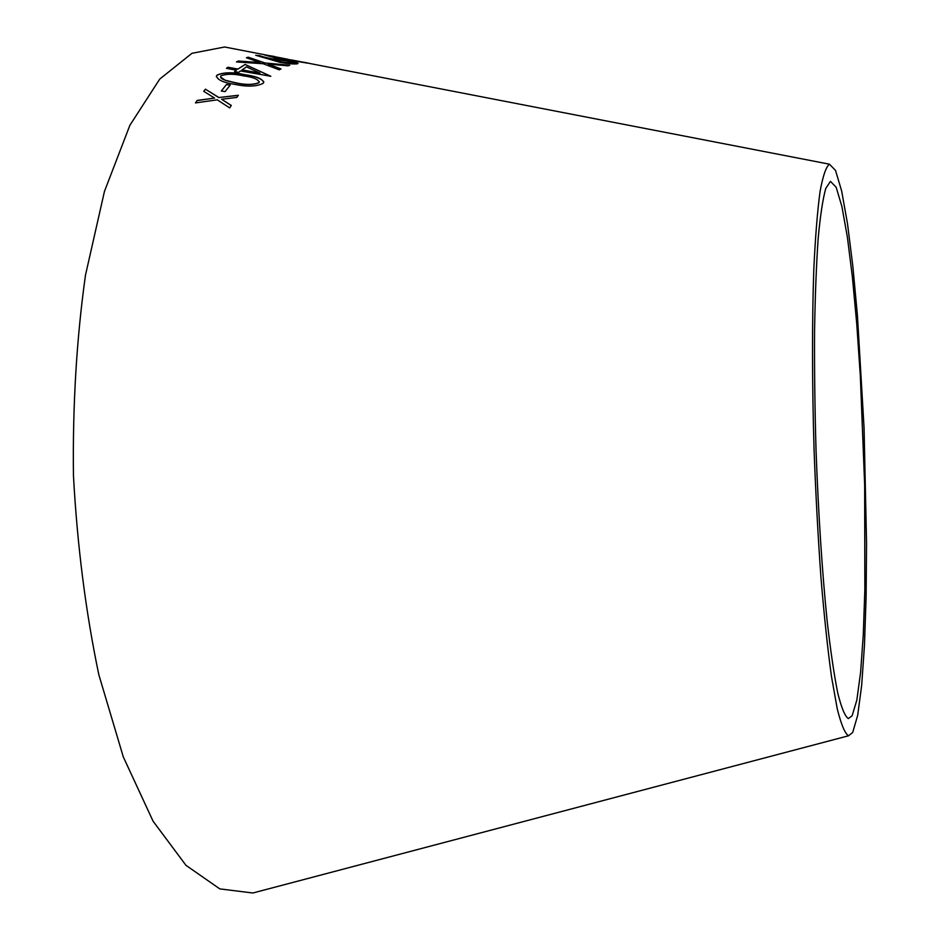 <?xml version="1.0" encoding="UTF-8"?>
<svg xmlns="http://www.w3.org/2000/svg" width="940" height="940" viewBox="0 0 940 940"><rect width="100%" height="100%" fill="white"/><g stroke="black" fill="none" stroke-linecap="round" stroke-linejoin="round"><path stroke-width="1.41" d="M265.374 889.698L252.86 893L219.807 888.888L185.956 865.317L153.079 821.196L123.293 756.888L98.817 674.661C85.74 612.175 77.28 545.799 73.449 475.511C72.592 405.128 76.61 338.329 85.493 275.115L104.446 191.431L129.885 125.29L159.741 79.078L191.948 53.31L224.66 47L237.362 49.456M852.686 732.483L848.491 735.797C844.907 733.411 841.171 724.458 837.27 708.936L831.477 676.53C827.67 648.929 824.18 616.1 820.996 578.029C818.094 537.668 815.791 495.263 814.099 450.824C812.078 384.143 812.007 320.528 813.829 268.946C815.344 237.08 817.412 211.347 820.033 191.737C822.888 175.992 826.025 166.803 829.433 164.183L835.531 170.434L841.653 190.984L847.492 223.626L852.815 265.961L857.433 315.617L864.06 427.912L866.551 543.379L866.104 597.076L864.471 645.169L861.663 685.366L857.703 715.258L852.686 732.483M274.926 57.352L269.075 55.789L274.409 56.447L264.963 55.037L273.74 57.434L308.954 63.25L269.051 55.907M272.682 58.95L255.739 55.26L280.061 62.369C288.051 63.744 293.797 64.225 297.275 63.826L297.921 63.591C298.45 62.968 295.524 62.052 289.132 60.818C281.624 59.373 276.149 58.762 272.682 58.95L271.872 59.349M226.54 84.436L221.3 90.98L225.036 91.615L230.253 85.058L226.54 84.436L221.393 91.004M217.105 75.059L216.482 75.964C217.269 79.853 223.415 82.673 234.918 84.388C247.255 86.962 256.655 86.598 263.141 83.319L263.623 82.579C262.812 78.937 256.596 76.305 244.988 74.695C233.073 72.051 223.767 72.169 217.105 75.059L216.306 76.681M238.302 61.018L236.457 61.923L263.188 63.732L279.25 69.842L280.99 68.925L268.076 64.096L288.075 65.824L289.767 65.236L264.986 62.98L248.195 57.187L246.421 57.751L260.051 62.581L238.302 61.018L236.704 61.934M236.398 70.183L234.542 71.593L238.654 72.356L240.523 70.947L270.814 76.281L245.117 64.437L237.938 69.078L227.974 67.234L226.422 68.326L236.398 70.183L234.683 71.616M197.177 100.415L195.473 102.918L217.269 99.828L229.677 107.912L231.299 105.433L221.605 99.252L236.798 97.443L238.384 95.257L218.903 97.525L205.402 89.171L203.745 91.309L214.579 98.077L197.177 100.415L195.579 102.907M852.11 715.786L848.35 718.583C844.978 716.327 841.465 707.867 837.787 693.203C834.109 674.92 830.561 650.868 827.153 621.058C822.124 571.414 818.434 514.65 816.049 450.754C814.863 409.076 814.357 369.244 814.557 331.268C815.144 295.407 816.366 264.387 818.188 238.22C820.315 215.46 822.841 198.857 825.766 188.423L830.443 181.373L836.154 187.225L841.899 206.495L847.386 237.174L852.392 277.053L856.751 323.924L860.312 375.612L864.671 485.204L864.847 589.674L863.284 634.829L860.593 672.382L856.845 700.089L852.11 715.786M214.579 98.077L197.177 100.556M231.24 105.527L221.605 99.252M238.267 95.41L218.903 97.525M218.903 97.654L205.402 89.171M205.402 89.312L203.827 91.356M270.697 76.375L245.117 64.437M245.105 64.59L237.938 69.078M237.926 69.219L227.974 67.234M227.962 67.375L226.575 68.362M259.933 73.156L242.026 69.983L246.456 66.846L259.933 73.156L242.038 69.842M260.051 62.581L238.29 61.159M280.825 69.02L268.076 64.096M289.426 65.342L264.986 62.98M264.974 63.121L248.195 57.187M248.184 57.328L246.633 57.822M263.823 81.98C261.637 78.666 255.351 76.281 244.988 74.836C233.061 72.192 223.767 72.309 217.093 75.2M259.334 81.698L258.899 82.755C253.307 85.035 245.751 85.141 236.234 83.049L225.494 80.441L220.536 76.998M258.911 82.614C253.307 84.894 245.751 84.988 236.234 82.908L225.494 80.3C221.828 79.101 220.23 77.773 220.712 76.316L221.006 75.811C226.681 73.696 234.189 73.72 243.53 75.882C252.989 77.139 258.206 79.242 259.17 82.168L258.899 82.755M230.147 85.188L226.54 84.577M298.062 63.485L289.12 60.959L272.671 59.091M271.848 59.49L259.158 55.542M259.135 55.683L256.397 55.46M293.785 62.816L281.436 62.134L275.397 60.101M287.711 60.947L293.292 63.039L281.459 61.993C277.136 61.1 275.15 60.395 275.502 59.878L287.711 60.947M291.024 59.96L274.915 57.493M272.835 56.329L274.386 56.588M271.495 55.989L265.938 55.037M265.914 55.178L264.904 55.19M308.755 63.25L304.443 62.31M304.325 62.616L295.148 61.1M295.125 61.241L291.024 60.09M829.433 164.183L308.485 63.239M304.537 62.475L291.494 59.949M287.617 59.197L270.215 55.824M266.337 55.072L224.66 47M848.491 735.797L252.86 893M307.145 63.133L304.525 62.616M290.93 59.984L287.605 59.338M269.216 55.777L266.326 55.213"/></g></svg>
